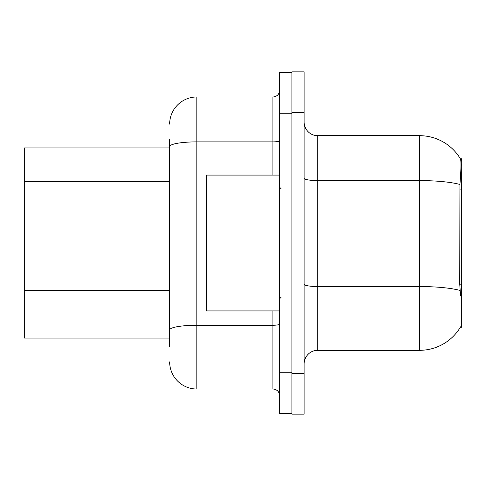 <?xml version="1.0" encoding="UTF-8"?>
<svg xmlns="http://www.w3.org/2000/svg" width="486" height="486" viewBox="0 0 486 486"><rect width="100%" height="100%" fill="white"/><g stroke="black" fill="none" stroke-linecap="round" stroke-linejoin="round"><path stroke-width="0.73" d="M460.607 295.974L459.732 284.176L459.926 184.473C461.099 169.699 461.281 161.194 460.467 158.946L461.7 158.782L461.7 327.218L460.363 327.218L460.607 326.817A47.543 47.543 0 0 1 419.588 350.315L317.71 350.315A13.584 13.584 0 0 0 304.127 363.899M169.644 147.914L24.3 147.914L24.3 338.086L169.644 338.086M291.904 373.406L291.904 414.157L304.127 414.157L304.127 373.406L291.904 373.406M304.127 112.594L304.127 71.843L291.904 71.843L291.904 112.594L304.127 112.594L304.127 373.406M459.926 184.473A47.543 8.256 180 0 0 419.588 180.585L419.588 135.685A47.543 47.543 0 0 1 460.467 158.946A47.543 47.543 0 0 0 419.588 135.685L317.71 135.685A13.584 13.584 0 0 1 304.127 122.101A13.584 13.584 0 0 0 317.71 135.685L317.71 350.315M169.644 346.919L169.644 139.081M279.675 372.726L279.675 413.477L291.904 413.477L291.904 72.523L279.675 72.523L279.675 372.726L291.904 372.726M169.644 124.143A27.167 27.167 0 0 1 196.818 96.975L196.818 389.025L272.883 389.025L272.883 310.919M196.818 96.975L272.883 96.975A6.792 6.792 0 0 0 279.675 90.183M169.644 334.69L169.644 299.09M279.675 395.817A6.792 6.792 0 0 0 272.883 389.025M196.818 389.025A27.167 27.167 0 0 1 169.644 361.857M279.675 175.082L206.325 175.082L206.325 310.919L279.675 310.919M461.7 284.176L459.732 284.176M461.7 189.09L459.732 189.09M169.644 181.588L24.3 181.588M169.644 290.257L24.3 290.257M419.588 350.315L419.588 180.585L317.71 180.585A13.584 2.357 0 0 1 304.127 178.228M460.072 290.47A47.543 8.256 180 0 0 419.588 286.54L317.71 286.54A13.584 2.357 -0 0 1 304.127 284.182M279.675 324.077A6.792 1.179 0 0 1 272.883 325.255L196.818 325.255A27.167 4.72 180 0 0 169.644 329.976M279.675 113.274L291.904 113.274M169.644 146.59A27.167 4.72 180 0 1 196.818 141.876L272.883 141.876L272.883 96.975M272.883 175.082L272.883 141.876A6.792 1.179 0 0 0 279.675 140.697M281.036 188.665L279.675 187.304M281.036 297.335L279.675 298.696"/></g></svg>
